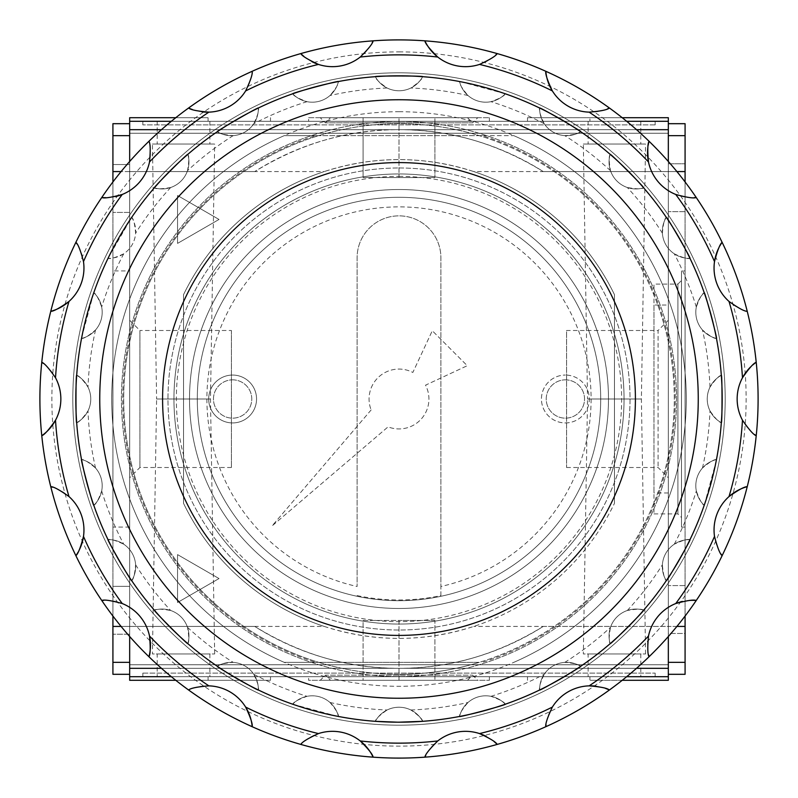 <?xml version="1.0" encoding="UTF-8"?>
<svg xmlns="http://www.w3.org/2000/svg" width="798" height="798" viewBox="0 0 798 798"><rect width="100%" height="100%" fill="white"/><g stroke="black" fill="none" stroke-linecap="round" stroke-linejoin="round"><path stroke-width="0.6" stroke-dasharray="3.99 2.99" d="M81.536 338.442C83.77 338.771 88.438 335.958 95.531 329.993A26.933 26.933 0 0 0 101.685 307.031C98.523 298.322 95.9 293.554 93.785 292.706A26.933 26.933 0 0 1 81.536 338.442A26.933 26.933 0 0 0 93.785 292.706A323.19 323.19 0 0 1 108.019 258.343C110.094 259.24 115.331 257.724 123.73 253.794A26.933 26.933 0 0 0 135.62 233.206C134.822 223.989 133.515 218.692 131.7 217.335L108.807 256.747M93.645 293.125L81.875 336.696M704.355 504.875L716.125 461.304M504.875 93.645L461.304 81.875M293.125 704.355L336.696 716.125M580.665 131.7A26.933 26.933 0 0 1 539.657 108.019C538.76 110.094 540.276 115.331 544.206 123.73A26.933 26.933 0 0 0 564.794 135.62C574.011 134.822 579.308 133.515 580.665 131.7A26.933 26.933 0 0 1 539.657 108.019A323.19 323.19 0 0 0 505.294 93.785A26.933 26.933 0 0 1 459.558 81.536C459.229 83.77 462.042 88.438 468.007 95.531A26.933 26.933 0 0 0 490.97 101.685C499.678 98.523 504.446 95.9 505.294 93.785A26.933 26.933 0 0 1 459.558 81.536A323.19 323.19 0 0 0 422.671 76.678A26.933 26.933 0 0 1 375.329 76.678C375.589 78.922 379.519 82.703 387.11 88.009A26.933 26.933 0 0 0 410.89 88.009C418.481 82.703 422.411 78.932 422.671 76.678A26.933 26.933 0 0 1 375.329 76.678A323.19 323.19 0 0 0 338.442 81.536A26.933 26.933 0 0 1 292.706 93.785C293.544 95.89 298.312 98.523 307.031 101.685A26.933 26.933 0 0 0 329.993 95.531C335.948 88.438 338.771 83.78 338.442 81.536A26.933 26.933 0 0 1 292.706 93.785A323.19 323.19 0 0 0 258.343 108.019A26.933 26.933 0 0 1 217.335 131.7C218.682 133.515 223.979 134.812 233.206 135.62A26.933 26.933 0 0 0 253.794 123.73C257.724 115.341 259.24 110.104 258.343 108.019A26.933 26.933 0 0 1 217.335 131.7A323.19 323.19 0 0 0 187.829 154.343A26.933 26.933 0 0 1 154.343 187.829C156.119 189.226 161.565 189.116 170.692 187.5A26.933 26.933 0 0 0 187.5 170.692C189.116 161.575 189.226 156.129 187.829 154.343A26.933 26.933 0 0 1 154.343 187.829A323.19 323.19 0 0 0 131.7 217.335A26.933 26.933 0 0 1 108.019 258.343A323.19 323.19 0 0 0 93.785 292.706M610.171 154.343C608.774 156.119 608.884 161.565 610.5 170.692A26.933 26.933 0 0 0 627.308 187.5C636.425 189.116 641.871 189.226 643.657 187.829A26.933 26.933 0 0 1 610.171 154.343A26.933 26.933 0 0 0 643.657 187.829A323.19 323.19 0 0 1 666.3 217.335C664.485 218.682 663.188 223.979 662.38 233.206A26.933 26.933 0 0 0 674.27 253.794C682.659 257.724 687.896 259.24 689.981 258.343A26.933 26.933 0 0 1 666.3 217.335A323.19 323.19 0 0 0 643.657 187.829M716.464 338.442A26.933 26.933 0 0 1 704.215 292.706C702.11 293.544 699.477 298.312 696.315 307.031A26.933 26.933 0 0 0 702.469 329.993C709.562 335.948 714.22 338.771 716.464 338.442A26.933 26.933 0 0 1 704.215 292.706A323.19 323.19 0 0 0 689.981 258.343A26.933 26.933 0 0 1 666.3 217.335M721.322 375.329C719.078 375.589 715.297 379.519 709.991 387.11A26.933 26.933 0 0 0 709.991 410.89C715.297 418.481 719.068 422.411 721.322 422.671A26.933 26.933 0 0 1 721.322 375.329A26.933 26.933 0 0 0 721.322 422.671M716.464 459.558C714.23 459.229 709.562 462.042 702.469 468.007A26.933 26.933 0 0 0 696.315 490.97C699.477 499.678 702.1 504.446 704.215 505.294A26.933 26.933 0 0 1 716.464 459.558A26.933 26.933 0 0 0 704.215 505.294M689.981 539.657C687.906 538.76 682.669 540.276 674.27 544.206A26.933 26.933 0 0 0 662.38 564.794C663.178 574.011 664.485 579.308 666.3 580.665A26.933 26.933 0 0 1 689.981 539.657A26.933 26.933 0 0 0 666.3 580.665M643.657 610.171C641.881 608.774 636.435 608.884 627.308 610.5A26.933 26.933 0 0 0 610.5 627.308C608.884 636.425 608.774 641.871 610.171 643.657A26.933 26.933 0 0 1 643.657 610.171A26.933 26.933 0 0 0 610.171 643.657M580.665 666.3C579.318 664.485 574.021 663.188 564.794 662.38A26.933 26.933 0 0 0 544.206 674.27C540.276 682.659 538.76 687.896 539.657 689.981A26.933 26.933 0 0 1 580.665 666.3A26.933 26.933 0 0 0 539.657 689.981M505.294 704.215C504.456 702.11 499.688 699.477 490.97 696.315A26.933 26.933 0 0 0 468.007 702.469C462.052 709.562 459.229 714.22 459.558 716.464A26.933 26.933 0 0 1 505.294 704.215A26.933 26.933 0 0 0 459.558 716.464M422.671 721.322C422.411 719.078 418.481 715.297 410.89 709.991A26.933 26.933 0 0 0 387.11 709.991C379.519 715.297 375.589 719.068 375.329 721.322A26.933 26.933 0 0 1 422.671 721.322A26.933 26.933 0 0 0 375.329 721.322A323.19 323.19 0 0 1 338.442 716.464C338.771 714.23 335.958 709.562 329.993 702.469A26.933 26.933 0 0 0 307.031 696.315C298.322 699.477 293.554 702.1 292.706 704.215A26.933 26.933 0 0 1 338.442 716.464A323.19 323.19 0 0 0 375.329 721.322M217.335 666.3A26.933 26.933 0 0 1 258.343 689.981C259.24 687.906 257.724 682.669 253.794 674.27A26.933 26.933 0 0 0 233.206 662.38C223.989 663.178 218.692 664.485 217.335 666.3A26.933 26.933 0 0 1 258.343 689.981A323.19 323.19 0 0 0 292.706 704.215A26.933 26.933 0 0 1 338.442 716.464M187.829 643.657C189.226 641.881 189.116 636.435 187.5 627.308A26.933 26.933 0 0 0 170.692 610.5C161.575 608.884 156.129 608.774 154.343 610.171A26.933 26.933 0 0 1 187.829 643.657A26.933 26.933 0 0 0 154.343 610.171M131.7 580.665C133.515 579.318 134.812 574.021 135.62 564.794A26.933 26.933 0 0 0 123.73 544.206C115.341 540.276 110.104 538.76 108.019 539.657A26.933 26.933 0 0 1 131.7 580.665A26.933 26.933 0 0 0 108.019 539.657M93.785 505.294C95.89 504.456 98.523 499.688 101.685 490.97A26.933 26.933 0 0 0 95.531 468.007C88.438 462.052 83.78 459.229 81.536 459.558A26.933 26.933 0 0 1 93.785 505.294A26.933 26.933 0 0 0 81.536 459.558M95.531 329.993A311.22 311.22 0 0 0 88.009 387.11C82.703 379.519 78.932 375.589 76.678 375.329A26.933 26.933 0 0 1 76.678 422.671C78.922 422.411 82.703 418.481 88.009 410.89A311.22 311.22 0 0 0 95.531 468.007M88.009 387.11A26.933 26.933 0 0 1 88.009 410.89M371.14 409.933L272.038 525.962L388.067 426.86A29.925 29.925 0 0 0 425.534 385.165L467.269 365.703L432.297 330.731L412.835 372.466A29.925 29.925 0 0 0 371.14 409.933A29.925 29.925 0 0 1 412.835 372.466L432.297 330.731L467.269 365.703L425.534 385.165A29.925 29.925 0 0 1 388.067 426.86L272.038 525.962L371.14 409.933M399 608.475A209.475 209.475 0 0 0 580.415 294.262A209.475 209.475 0 0 0 217.585 294.262A209.475 209.475 0 0 0 399 608.475A209.475 209.475 0 0 0 580.415 294.262A209.475 209.475 0 0 0 217.585 294.262A209.475 209.475 0 0 0 399 608.475M399 635.408A236.407 236.407 0 0 0 603.737 280.796A236.407 236.407 0 0 0 194.263 280.796A236.407 236.407 0 0 0 399 635.408M434.91 117.705L363.09 117.705L434.91 117.705L434.91 177.555L434.91 117.705M330.502 117.705L467.498 117.705L330.502 117.705L325.375 122.832L320.257 117.705L477.743 117.705L320.257 117.705M467.498 117.705L472.625 122.832L325.375 122.832L472.625 122.832L477.743 117.705M330.502 680.295L467.498 680.295L330.502 680.295L325.375 675.168L472.625 675.168L325.375 675.168L320.257 680.295L477.743 680.295L320.257 680.295M363.09 680.295L399 680.295L363.09 680.295L363.09 620.445L399 620.445L399 680.295L434.91 680.295L399 680.295L399 620.445L363.09 620.445L363.09 680.295M434.91 620.445L399 620.445L434.91 620.445L434.91 680.295L434.91 620.445M363.09 177.555L363.09 117.705L363.09 177.555L399 177.555L399 117.705L399 177.555L434.91 177.555L363.09 177.555M622.221 680.295L589.931 680.295L589.931 676.704L668.325 676.704L668.325 171.57L543.258 171.57A269.325 269.325 0 0 0 254.742 171.57C300.806 143.351 348.896 129.386 399 129.675L129.675 129.675L129.675 133.266L129.675 121.296L208.069 121.296L208.069 117.705L175.779 117.705M129.675 161.475L129.675 626.43L129.675 129.675L668.325 129.675L668.325 133.266L668.325 129.675L668.325 133.266L129.675 133.266L668.325 133.266L668.325 117.705L527.498 117.705L622.221 117.705M399 167.979A231.021 231.021 0 0 1 599.069 514.51A231.021 231.021 0 0 1 198.931 514.51A231.021 231.021 0 0 1 399 167.979A231.021 231.021 0 0 1 599.069 514.51A231.021 231.021 0 0 1 198.931 514.51A231.021 231.021 0 0 1 399 167.979M668.325 161.475L668.325 626.43L543.258 626.43A269.325 269.325 0 0 1 254.742 626.43C300.806 654.649 348.896 668.614 399 668.325L129.675 668.325L129.675 636.525M543.258 626.43C497.194 654.649 449.104 668.614 399 668.325L668.325 668.325L129.675 668.325L129.675 664.734L129.675 668.325L668.325 668.325L668.325 664.734L129.675 664.734L129.675 668.325M324.247 626.43A239.4 239.4 0 0 1 183.54 503.348A239.4 239.4 0 0 0 614.46 503.348A239.4 239.4 0 0 1 473.753 626.43C423.858 642.37 374.023 642.37 324.247 626.43L129.675 626.43L129.675 171.57L129.675 674.31L129.675 626.43L121.097 626.43M676.904 171.57L668.325 171.57L668.325 123.69L668.325 626.43L668.325 171.57L473.753 171.57A239.4 239.4 0 0 1 614.46 294.652L614.46 503.348L614.46 294.652A239.4 239.4 0 0 0 183.54 294.652L183.54 503.348L183.54 294.652A239.4 239.4 0 0 1 324.247 171.57L129.675 171.57L129.675 123.69L129.675 171.57L121.097 171.57M219.021 578.55L177.555 554.61L177.555 602.49L219.021 578.55L177.555 554.61L177.555 602.49L219.021 578.55M177.555 195.51L177.555 243.39L219.021 219.45L177.555 195.51L177.555 243.39L219.021 219.45L177.555 195.51M232.617 375.06A23.94 23.94 0 0 1 253.345 410.97A23.94 23.94 0 0 1 211.889 410.97A23.94 23.94 0 0 1 232.617 375.06A23.94 23.94 0 0 1 253.345 410.97A23.94 23.94 0 0 1 211.889 410.97A23.94 23.94 0 0 1 232.617 375.06M232.617 379.848A19.152 19.152 0 0 1 249.205 408.576A19.152 19.152 0 0 1 216.029 408.576A19.152 19.152 0 0 1 232.617 379.848A19.152 19.152 0 0 1 249.205 408.576A19.152 19.152 0 0 1 216.029 408.576A19.152 19.152 0 0 1 232.617 379.848M565.383 422.94A23.94 23.94 0 0 0 589.323 399A23.94 23.94 0 0 0 565.383 375.06A23.94 23.94 0 0 1 586.111 410.97A23.94 23.94 0 0 1 544.655 410.97A23.94 23.94 0 0 1 565.383 375.06A23.94 23.94 0 0 0 541.443 399A23.94 23.94 0 0 0 565.383 422.94M565.383 379.848A19.152 19.152 0 0 1 581.971 408.576A19.152 19.152 0 0 1 548.795 408.576A19.152 19.152 0 0 1 565.383 379.848A19.152 19.152 0 0 1 581.971 408.576A19.152 19.152 0 0 1 548.795 408.576A19.152 19.152 0 0 1 565.383 379.848M357.105 595.577A200.996 200.996 0 0 0 440.895 595.577L440.895 257.754A41.895 41.895 0 0 0 399 215.859A41.895 41.895 0 0 0 357.105 257.754L357.105 586.49A192.119 192.119 0 0 1 399 206.882A192.119 192.119 0 0 1 440.895 586.49L440.895 257.754A41.895 41.895 0 0 0 399 215.859A41.895 41.895 0 0 0 357.105 257.754L357.105 586.49M440.895 595.577L440.895 586.49M399 197.306A201.695 201.695 0 0 1 573.672 499.847A201.695 201.695 0 0 1 224.328 499.847A201.695 201.695 0 0 1 399 197.306A201.695 201.695 0 0 1 573.672 499.847A201.695 201.695 0 0 1 224.328 499.847A201.695 201.695 0 0 1 399 197.306M399 176.358A222.642 222.642 0 0 1 591.817 510.321A222.642 222.642 0 0 1 206.183 510.321A222.642 222.642 0 0 1 399 176.358M399 173.964A225.036 225.036 0 0 1 593.892 511.518A225.036 225.036 0 0 1 204.108 511.518A225.036 225.036 0 0 1 399 173.964A225.036 225.036 0 0 1 593.892 511.518A225.036 225.036 0 0 1 204.108 511.518A225.036 225.036 0 0 1 399 173.964M129.675 586.331L129.675 634.211L129.675 586.331L112.917 586.331L112.917 634.211L112.917 586.331L129.675 586.331M129.675 634.211L112.917 634.211L129.675 634.211M129.675 164.538L129.675 212.418L129.675 164.538L112.917 164.538L112.917 212.418L112.917 164.538L129.675 164.538M129.675 212.418L112.917 212.418L129.675 212.418M668.325 163.79L668.325 211.669L668.325 163.79L685.083 163.79L668.325 163.79M685.083 211.669L668.325 211.669L685.083 211.669L685.083 163.79L685.083 211.669M668.325 633.462L668.325 585.582L668.325 633.462L685.083 633.462L685.083 585.582L668.325 585.582L685.083 585.582L685.083 633.462L668.325 633.462M685.083 270.921L685.083 527.079L685.083 270.921L681.492 270.921L681.492 527.079L681.492 270.921M681.492 280.497L681.492 517.503L681.492 280.497L677.901 284.088L677.901 513.912L677.901 284.088L653.961 284.088L653.961 513.912L653.961 284.088M653.961 305.036L653.961 492.964L653.961 305.036L668.325 305.036L668.325 492.964L668.325 305.036M668.325 320.257L668.325 477.743L668.325 320.257L658.081 330.502L658.081 467.498L658.081 330.502L566.58 330.502L566.58 467.498L566.58 330.502M231.42 330.502L231.42 467.498L231.42 330.502L139.919 330.502L139.919 467.498L139.919 330.502L129.675 320.257L129.675 477.743L129.675 320.257M129.675 270.921L129.675 527.079L129.675 270.921L112.917 270.921L112.917 527.079L112.917 270.921M142.842 673.113L655.158 673.113L142.842 673.113L142.842 676.704L655.158 676.704L142.842 676.704L142.842 673.113M655.158 676.704L655.158 673.113L655.158 676.704M655.158 124.887L142.842 124.887L655.158 124.887L655.158 121.296L142.842 121.296L655.158 121.296L655.158 124.887M142.842 124.887L142.842 121.296L142.842 124.887M157.206 121.296L209.874 121.296L157.206 121.296L157.206 144.039L209.874 144.039L157.206 144.039M152.418 144.039L214.662 144.039L152.418 144.039L156.608 399L210.473 399L156.608 399L152.418 653.961L214.662 653.961L152.418 653.961M157.206 653.961L209.874 653.961L157.206 653.961L157.206 676.704L209.874 676.704L157.206 676.704M588.126 121.296L640.794 121.296L588.126 121.296L588.126 144.039L640.794 144.039L588.126 144.039M583.338 144.039L645.582 144.039L583.338 144.039L587.528 399L641.393 399L587.528 399L583.338 653.961L645.582 653.961L583.338 653.961M588.126 653.961L640.794 653.961L588.126 653.961L588.126 676.704L640.794 676.704L588.126 676.704M668.325 676.704L527.498 676.704L589.931 676.704L589.931 680.295L668.325 680.295L668.325 676.704L129.675 676.704L270.502 676.704L208.069 676.704L208.069 680.295L208.069 676.704L129.675 676.704L129.675 680.295L270.502 680.295L175.779 680.295M208.069 117.705L129.675 117.705L129.675 121.296L270.502 121.296L208.069 121.296L208.069 117.705M308.627 117.705L489.374 117.705L308.627 117.705L308.627 121.296L489.374 121.296L308.627 121.296M308.627 676.704L489.374 676.704L308.627 676.704L308.627 680.295L489.374 680.295L308.627 680.295M668.325 121.296L589.931 121.296L589.931 117.705L589.931 121.296L527.498 121.296L668.325 121.296L129.675 121.296M473.753 171.57C423.977 155.63 374.142 155.63 324.247 171.57M482.521 135.66L479.299 135.66A275.31 275.31 0 0 0 123.69 399A275.31 275.31 0 0 0 318.701 662.34L315.479 662.34A276.268 276.268 0 0 1 315.479 135.66L479.299 135.66A275.31 275.31 0 0 1 479.299 662.34L318.701 662.34A275.31 275.31 0 0 0 479.299 662.34L284.188 662.34A287.28 287.28 0 0 1 284.188 135.66L513.812 135.66A287.28 287.28 0 0 1 513.812 662.34A287.28 287.28 0 0 0 513.812 135.66L482.521 135.66A276.268 276.268 0 0 1 482.521 662.34M315.479 135.66L284.188 135.66A287.28 287.28 0 0 0 284.188 662.34L315.479 662.34M399 674.31A275.31 275.31 0 0 0 671.298 358.412A275.31 275.31 0 0 0 318.701 135.66A275.31 275.31 0 0 0 399 674.31M636.525 668.325L161.475 668.325M676.904 626.43L668.325 626.43L668.325 674.31L668.325 636.525M636.525 129.675L161.475 129.675M626.669 121.296L171.331 121.296M668.325 133.266L129.675 133.266L668.325 133.266M668.325 674.31L685.083 674.31L685.083 171.57L668.325 171.57L668.325 129.675L129.675 129.675M668.325 129.675L399 129.675C449.104 129.386 497.194 143.351 543.258 171.57M668.325 668.325L668.325 664.734L129.675 664.734L129.675 676.704M626.669 676.704L171.331 676.704M668.325 664.734L129.675 664.734L668.325 664.734M685.083 171.57L685.083 123.69L668.325 123.69M685.083 181.954L685.083 616.046M112.917 181.954L112.917 616.046M129.675 674.31L112.917 674.31L112.917 123.69L129.675 123.69M685.083 662.34L668.325 662.34M685.083 135.66L668.325 135.66M129.675 662.34L112.917 662.34M129.675 135.66L112.917 135.66M149.515 636.036A44.888 44.888 0 0 0 103.68 600.365M78.104 552.146A44.888 44.888 0 0 0 79.441 549.613M83.491 536.416A44.888 44.888 0 0 0 52.618 487.219M55.521 420.217A44.888 44.888 0 0 0 43.331 363.429M399 72.818A326.183 326.183 0 0 1 681.482 562.091A326.183 326.183 0 0 1 116.518 562.091A326.183 326.183 0 0 1 399 72.818A326.183 326.183 0 0 1 681.482 562.091A326.183 326.183 0 0 1 116.518 562.091A326.183 326.183 0 0 1 399 72.818M719.896 245.854A44.888 44.888 0 0 0 718.559 248.387M714.509 261.584A44.888 44.888 0 0 0 747.237 311.33M752.923 364.836A44.888 44.888 0 0 0 750.798 366.761M742.479 377.783A44.888 44.888 0 0 0 754.669 434.571M729.023 496.546A44.888 44.888 0 0 0 721.053 554.071M605.542 688.425A44.888 44.888 0 0 0 596.246 686.2M589.114 685.861A44.888 44.888 0 0 0 546.022 724.803M494.102 741.611A44.888 44.888 0 0 0 486.122 736.345M479.538 733.581A44.888 44.888 0 0 0 425.723 755.437M360.247 740.953A44.888 44.888 0 0 0 300.806 744.414M552.366 90.922A44.888 44.888 0 0 0 607.637 108.767M437.753 57.047A44.888 44.888 0 0 0 495.797 54.912M303.898 56.389A44.888 44.888 0 0 0 311.878 61.655M318.462 64.419A44.888 44.888 0 0 0 372.277 42.563M105.925 197.675A44.888 44.888 0 0 0 115.421 196.577M122.244 194.463A44.888 44.888 0 0 0 148.957 141.256M68.977 301.454A44.888 44.888 0 0 0 76.947 243.929M399 121.436A277.564 277.564 0 0 1 639.378 537.782A277.564 277.564 0 0 1 158.622 537.782A277.564 277.564 0 0 1 399 121.436A277.564 277.564 0 0 1 639.378 537.782A277.564 277.564 0 0 1 158.622 537.782A277.564 277.564 0 0 1 399 121.436M399 111.72A287.28 287.28 0 0 1 647.796 542.64A287.28 287.28 0 0 1 150.204 542.64A287.28 287.28 0 0 1 399 111.72M245.634 707.078A44.888 44.888 0 0 0 188.597 690.001M192.458 109.575A44.888 44.888 0 0 0 201.754 111.8M208.886 112.139A44.888 44.888 0 0 0 252.188 71.281M648.166 145.336A44.888 44.888 0 0 0 647.777 148.169M648.485 161.964A44.888 44.888 0 0 0 694.32 197.635M689.223 600.445A44.888 44.888 0 0 0 682.579 601.423M675.756 603.537A44.888 44.888 0 0 0 648.584 654.869M399 39.9A359.1 359.1 0 0 1 709.991 578.55A359.1 359.1 0 0 1 88.009 578.55A359.1 359.1 0 0 1 399 39.9A359.1 359.1 0 0 1 709.991 578.55A359.1 359.1 0 0 1 88.009 578.55A359.1 359.1 0 0 1 399 39.9M399 162.593A236.407 236.407 0 0 1 603.737 517.204A236.407 236.407 0 0 1 194.263 517.204A236.407 236.407 0 0 1 399 162.593A236.407 236.407 0 0 1 603.737 517.204A236.407 236.407 0 0 1 194.263 517.204A236.407 236.407 0 0 1 399 162.593M704.215 292.706A323.19 323.19 0 0 0 689.981 258.343M539.657 108.019A323.19 323.19 0 0 0 505.294 93.785M459.558 81.536A323.19 323.19 0 0 0 422.671 76.678M375.329 76.678A323.19 323.19 0 0 0 338.442 81.536M292.706 93.785A323.19 323.19 0 0 0 258.343 108.019M217.335 131.7A323.19 323.19 0 0 0 187.829 154.343M154.343 187.829A323.19 323.19 0 0 0 131.7 217.335M258.343 689.981A323.19 323.19 0 0 0 292.706 704.215M76.678 375.329A26.933 26.933 0 0 1 76.678 422.671M254.742 171.57L112.917 171.57M254.742 626.43L112.917 626.43M123.73 253.794A311.22 311.22 0 0 0 101.685 307.031M170.692 187.5A311.22 311.22 0 0 0 135.62 233.206M233.206 135.62A311.22 311.22 0 0 0 187.5 170.692M307.031 101.685A311.22 311.22 0 0 0 253.794 123.73M387.11 88.009A311.22 311.22 0 0 0 329.993 95.531M468.007 95.531A311.22 311.22 0 0 0 410.89 88.009M544.206 123.73A311.22 311.22 0 0 0 490.97 101.685M610.5 170.692A311.22 311.22 0 0 0 564.794 135.62M662.38 233.206A311.22 311.22 0 0 0 627.308 187.5M696.315 307.031A311.22 311.22 0 0 0 674.27 253.794M709.991 387.11A311.22 311.22 0 0 0 702.469 329.993M702.469 468.007A311.22 311.22 0 0 0 709.991 410.89M674.27 544.206A311.22 311.22 0 0 0 696.315 490.97M627.308 610.5A311.22 311.22 0 0 0 662.38 564.794M564.794 662.38A311.22 311.22 0 0 0 610.5 627.308M490.97 696.315A311.22 311.22 0 0 0 544.206 674.27M410.89 709.991A311.22 311.22 0 0 0 468.007 702.469M329.993 702.469A311.22 311.22 0 0 0 387.11 709.991M253.794 674.27A311.22 311.22 0 0 0 307.031 696.315M187.5 627.308A311.22 311.22 0 0 0 233.206 662.38M135.62 564.794A311.22 311.22 0 0 0 170.692 610.5M101.685 490.97A311.22 311.22 0 0 0 123.73 544.206M685.083 626.43L473.753 626.43M399 51.87A347.13 347.13 0 0 1 699.627 572.565A347.13 347.13 0 0 1 98.373 572.565A347.13 347.13 0 0 1 399 51.87M467.498 680.295L472.625 675.168L477.743 680.295M685.083 527.079L681.492 527.079M653.961 513.912L677.901 513.912L681.492 517.503M668.325 492.964L653.961 492.964M566.58 467.498L658.081 467.498L668.325 477.743M231.42 467.498L139.919 467.498L129.675 477.743M129.675 527.079L112.917 527.079M209.874 121.296L209.874 144.039M214.662 653.961L210.473 399L214.662 144.039M209.874 653.961L209.874 676.704M640.794 121.296L640.794 144.039M645.582 653.961L641.393 399L645.582 144.039M640.794 653.961L640.794 676.704M270.502 676.704L270.502 680.295M527.498 676.704L527.498 680.295M489.374 676.704L489.374 680.295M527.498 117.705L527.498 121.296M270.502 117.705L270.502 121.296M489.374 117.705L489.374 121.296"/><path stroke-width="1.2" d="M81.875 336.696L81.536 338.442A323.19 323.19 0 0 0 76.678 375.329C75.74 373.594 75.74 424.366 76.678 422.671A323.19 323.19 0 0 0 81.536 459.558C80.179 458.122 93.316 507.169 93.785 505.294A323.19 323.19 0 0 0 108.019 539.657C106.343 538.63 131.73 582.6 131.7 580.665A323.19 323.19 0 0 0 154.343 610.171C152.458 609.612 188.358 645.512 187.829 643.657A323.19 323.19 0 0 0 217.335 666.3C215.37 666.25 259.33 691.637 258.343 689.981M399 722.19A323.19 323.19 0 0 0 678.889 237.405A323.19 323.19 0 0 0 119.111 237.405A323.19 323.19 0 0 0 399 722.19A323.19 323.19 0 0 0 678.889 237.405A323.19 323.19 0 0 0 119.111 237.405A323.19 323.19 0 0 0 399 722.19L422.671 721.322A323.19 323.19 0 0 0 459.558 716.464C458.122 717.821 507.169 704.684 505.294 704.215A323.19 323.19 0 0 0 539.657 689.981C538.63 691.657 582.6 666.27 580.665 666.3A323.19 323.19 0 0 0 610.171 643.657C609.612 645.542 645.512 609.642 643.657 610.171A323.19 323.19 0 0 0 666.3 580.665C666.25 582.63 691.637 538.67 689.981 539.657A323.19 323.19 0 0 0 704.215 505.294L704.355 504.875M716.125 461.304L716.464 459.558A323.19 323.19 0 0 0 721.322 422.671C722.26 424.406 722.26 373.634 721.322 375.329A323.19 323.19 0 0 0 716.464 338.442C717.821 339.878 704.684 290.831 704.215 292.706M689.981 258.343C691.657 259.37 666.27 215.4 666.3 217.335M643.657 187.829C645.542 188.388 609.642 152.488 610.171 154.343A323.19 323.19 0 0 0 580.665 131.7C582.63 131.75 538.67 106.363 539.657 108.019M461.304 81.875L459.558 81.536M422.671 76.678C424.406 75.74 373.634 75.74 375.329 76.678M338.442 81.536C339.878 80.179 290.831 93.316 292.706 93.785M258.343 108.019C259.37 106.343 215.4 131.73 217.335 131.7M187.829 154.343C188.388 152.458 152.488 188.358 154.343 187.829M108.807 256.747L108.019 258.343M336.696 716.125L338.442 716.464M375.329 721.322L397.584 722.19M399 635.408A236.407 236.407 0 0 0 603.737 280.796A236.407 236.407 0 0 0 194.263 280.796A236.407 236.407 0 0 0 399 635.408M175.779 680.295L129.675 680.295L129.675 636.525M175.779 117.705L129.675 117.705L129.675 161.475M668.325 636.525L668.325 680.295L622.221 680.295M668.325 161.475L668.325 117.705L622.221 117.705M668.325 668.325L636.525 668.325M161.475 668.325L129.675 668.325M668.325 129.675L636.525 129.675M161.475 129.675L129.675 129.675M668.325 121.296L626.669 121.296M171.331 121.296L129.675 121.296M668.325 676.704L626.669 676.704M171.331 676.704L129.675 676.704M685.083 616.046L685.083 674.31L668.325 674.31M668.325 123.69L685.083 123.69L685.083 181.954M112.917 616.046L112.917 674.31L129.675 674.31M129.675 123.69L112.917 123.69L112.917 181.954M685.083 662.34L668.325 662.34M685.083 135.66L668.325 135.66M129.675 662.34L112.917 662.34M129.675 135.66L112.917 135.66M103.68 600.365A44.888 44.888 0 0 0 101.755 600.485C104.269 599.468 111.092 600.485 122.244 603.537A344.138 344.138 0 0 1 83.491 536.416A44.888 44.888 0 0 0 68.977 496.546A344.138 344.138 0 0 1 55.521 420.217A44.888 44.888 0 0 0 55.521 377.783A344.138 344.138 0 0 1 68.977 301.454A44.888 44.888 0 0 0 83.491 261.584A344.138 344.138 0 0 1 122.244 194.463A44.888 44.888 0 0 0 149.515 161.964A344.138 344.138 0 0 1 208.886 112.139A44.888 44.888 0 0 0 245.634 90.922A344.138 344.138 0 0 1 318.462 64.419A44.888 44.888 0 0 0 360.247 57.047A344.138 344.138 0 0 1 437.753 57.047A44.888 44.888 0 0 0 479.538 64.419A344.138 344.138 0 0 1 552.366 90.922A44.888 44.888 0 0 0 589.114 112.139A344.138 344.138 0 0 1 648.485 161.964A44.888 44.888 0 0 0 675.756 194.463A344.138 344.138 0 0 1 714.509 261.584A44.888 44.888 0 0 0 729.023 301.454A344.138 344.138 0 0 1 742.479 377.783A44.888 44.888 0 0 0 742.479 420.217A344.138 344.138 0 0 1 729.023 496.546A44.888 44.888 0 0 0 714.509 536.416A344.138 344.138 0 0 1 675.756 603.537A44.888 44.888 0 0 0 648.485 636.036A344.138 344.138 0 0 1 589.114 685.861A44.888 44.888 0 0 0 552.366 707.078A344.138 344.138 0 0 1 479.538 733.581A44.888 44.888 0 0 0 437.753 740.953A344.138 344.138 0 0 1 360.247 740.953A44.888 44.888 0 0 0 318.462 733.581A344.138 344.138 0 0 1 245.634 707.078A44.888 44.888 0 0 0 208.886 685.861A344.138 344.138 0 0 1 149.515 636.036A44.888 44.888 0 0 0 122.244 603.537M149.515 636.036C150.583 647.547 150.393 654.45 148.957 656.744A44.888 44.888 0 0 0 149.515 636.036M52.618 487.219A44.888 44.888 0 0 0 50.763 486.67C53.476 486.571 59.541 489.862 68.977 496.546M79.441 549.613A44.888 44.888 0 0 0 83.491 536.416C80.558 547.598 78.024 554.011 75.88 555.677A44.888 44.888 0 0 0 78.104 552.146M43.331 363.429A44.888 44.888 0 0 0 41.785 362.282C44.359 363.12 48.937 368.287 55.521 377.783M55.521 420.217C48.937 429.723 44.359 434.89 41.785 435.718A44.888 44.888 0 0 0 55.521 420.217M718.559 248.387A44.888 44.888 0 0 0 714.509 261.584C717.442 250.402 719.976 243.989 722.12 242.323A359.1 359.1 0 0 1 747.237 311.33C744.524 311.429 738.459 308.138 729.023 301.454M694.32 197.635A44.888 44.888 0 0 0 696.245 197.515A359.1 359.1 0 0 1 722.12 242.323A44.888 44.888 0 0 0 719.896 245.854M754.669 434.571A44.888 44.888 0 0 0 756.215 435.718C753.641 434.88 749.063 429.713 742.479 420.217M750.798 366.761A44.888 44.888 0 0 0 742.479 377.783C749.063 368.277 753.641 363.11 756.215 362.282A44.888 44.888 0 0 0 752.923 364.836M721.053 554.071A44.888 44.888 0 0 0 722.12 555.677C719.976 554.011 717.442 547.588 714.509 536.416M729.023 496.546C738.459 489.862 744.524 486.571 747.237 486.67A44.888 44.888 0 0 0 729.023 496.546M546.022 724.803A44.888 44.888 0 0 0 545.812 726.719C545.243 724.065 547.428 717.522 552.366 707.078M596.246 686.2A44.888 44.888 0 0 0 589.114 685.861C600.635 686.799 607.398 688.185 609.403 690.001A44.888 44.888 0 0 0 605.542 688.425M425.723 755.437A44.888 44.888 0 0 0 424.875 757.162C425.244 754.479 429.533 749.073 437.753 740.953M486.122 736.345A44.888 44.888 0 0 0 479.538 733.581C490.042 738.409 495.927 742.02 497.194 744.414A44.888 44.888 0 0 0 494.102 741.611M648.584 654.869A44.888 44.888 0 0 0 649.043 656.744A359.1 359.1 0 0 1 373.125 757.162A44.888 44.888 0 0 0 360.247 740.953C368.467 749.083 372.756 754.479 373.125 757.162A359.1 359.1 0 0 1 300.806 744.414C302.083 742.02 307.968 738.409 318.462 733.581M607.637 108.767A44.888 44.888 0 0 0 609.403 107.999C607.398 109.815 600.635 111.201 589.114 112.139M552.366 90.922C547.428 80.478 545.243 73.925 545.812 71.281A44.888 44.888 0 0 0 552.366 90.922M495.797 54.912A44.888 44.888 0 0 0 497.194 53.586C495.917 55.98 490.032 59.591 479.538 64.419M437.753 57.047C429.533 48.917 425.244 43.521 424.875 40.838A44.888 44.888 0 0 0 437.753 57.047M372.277 42.563A44.888 44.888 0 0 0 373.125 40.838C372.756 43.521 368.467 48.927 360.247 57.047M311.878 61.655A44.888 44.888 0 0 0 318.462 64.419C307.958 59.591 302.073 55.98 300.806 53.586A44.888 44.888 0 0 0 303.898 56.389M115.421 196.577A44.888 44.888 0 0 0 122.244 194.463C111.092 197.515 104.259 198.532 101.755 197.515A359.1 359.1 0 0 1 148.957 141.256C150.393 143.55 150.583 150.453 149.515 161.964M76.947 243.929A44.888 44.888 0 0 0 75.88 242.323A359.1 359.1 0 0 1 101.755 197.515A44.888 44.888 0 0 0 105.925 197.675M252.188 726.719A359.1 359.1 0 0 0 300.806 744.414A359.1 359.1 0 0 1 252.188 726.719A44.888 44.888 0 0 0 245.634 707.078C250.572 717.522 252.757 724.075 252.188 726.719A359.1 359.1 0 0 1 50.763 311.33A44.888 44.888 0 0 0 68.977 301.454C59.541 308.138 53.476 311.429 50.763 311.33A359.1 359.1 0 0 1 75.88 242.323C78.024 243.989 80.558 250.412 83.491 261.584M675.756 194.463C686.908 197.515 693.731 198.532 696.245 197.515A359.1 359.1 0 0 0 399 39.9A359.1 359.1 0 0 1 424.875 40.838M648.485 636.036C647.417 647.547 647.607 654.45 649.043 656.744A359.1 359.1 0 0 0 747.237 311.33A359.1 359.1 0 0 1 756.215 362.282M245.634 90.922C250.572 80.478 252.757 73.935 252.188 71.281A359.1 359.1 0 0 0 188.597 107.999A44.888 44.888 0 0 0 192.458 109.575M373.125 40.838A359.1 359.1 0 0 1 399 39.9A359.1 359.1 0 0 0 252.188 71.281A359.1 359.1 0 0 1 300.806 53.586M148.957 656.744A359.1 359.1 0 0 0 188.597 690.001C190.602 688.185 197.365 686.799 208.886 685.861M201.754 111.8A44.888 44.888 0 0 0 208.886 112.139C197.365 111.201 190.602 109.815 188.597 107.999A359.1 359.1 0 0 0 148.957 141.256A359.1 359.1 0 0 1 188.597 107.999M647.777 148.169A44.888 44.888 0 0 0 648.485 161.964C647.417 150.453 647.607 143.55 649.043 141.256A44.888 44.888 0 0 0 648.166 145.336M682.579 601.423A44.888 44.888 0 0 0 675.756 603.537C686.908 600.485 693.741 599.468 696.245 600.485A44.888 44.888 0 0 0 689.223 600.445M422.671 721.322A323.19 323.19 0 0 0 459.558 716.464M505.294 704.215A323.19 323.19 0 0 0 539.657 689.981M580.665 666.3A323.19 323.19 0 0 0 610.171 643.657M643.657 610.171A323.19 323.19 0 0 0 666.3 580.665M689.981 539.657A323.19 323.19 0 0 0 704.215 505.294M716.464 459.558A323.19 323.19 0 0 0 721.322 422.671M721.322 375.329A323.19 323.19 0 0 0 716.464 338.442M610.171 154.343A323.19 323.19 0 0 0 580.665 131.7M81.536 338.442A323.19 323.19 0 0 0 76.678 375.329M76.678 422.671A323.19 323.19 0 0 0 81.536 459.558M93.785 505.294A323.19 323.19 0 0 0 108.019 539.657M131.7 580.665A323.19 323.19 0 0 0 154.343 610.171M187.829 643.657A323.19 323.19 0 0 0 217.335 666.3M399 698.25A299.25 299.25 0 0 0 658.16 249.375A299.25 299.25 0 0 0 139.84 249.375A299.25 299.25 0 0 0 399 698.25M685.083 626.43L676.904 626.43M685.083 171.57L676.904 171.57M121.097 626.43L112.917 626.43M121.097 171.57L112.917 171.57M497.194 53.586A359.1 359.1 0 0 1 545.812 71.281M609.403 107.999A359.1 359.1 0 0 1 649.043 141.256M696.245 197.515A359.1 359.1 0 0 1 722.12 242.323M756.215 435.718A359.1 359.1 0 0 1 747.237 486.67M722.12 555.677A359.1 359.1 0 0 1 696.245 600.485M649.043 656.744A359.1 359.1 0 0 1 609.403 690.001M545.812 726.719A359.1 359.1 0 0 1 497.194 744.414M424.875 757.162A359.1 359.1 0 0 1 373.125 757.162M101.755 600.485A359.1 359.1 0 0 1 75.88 555.677"/></g></svg>
